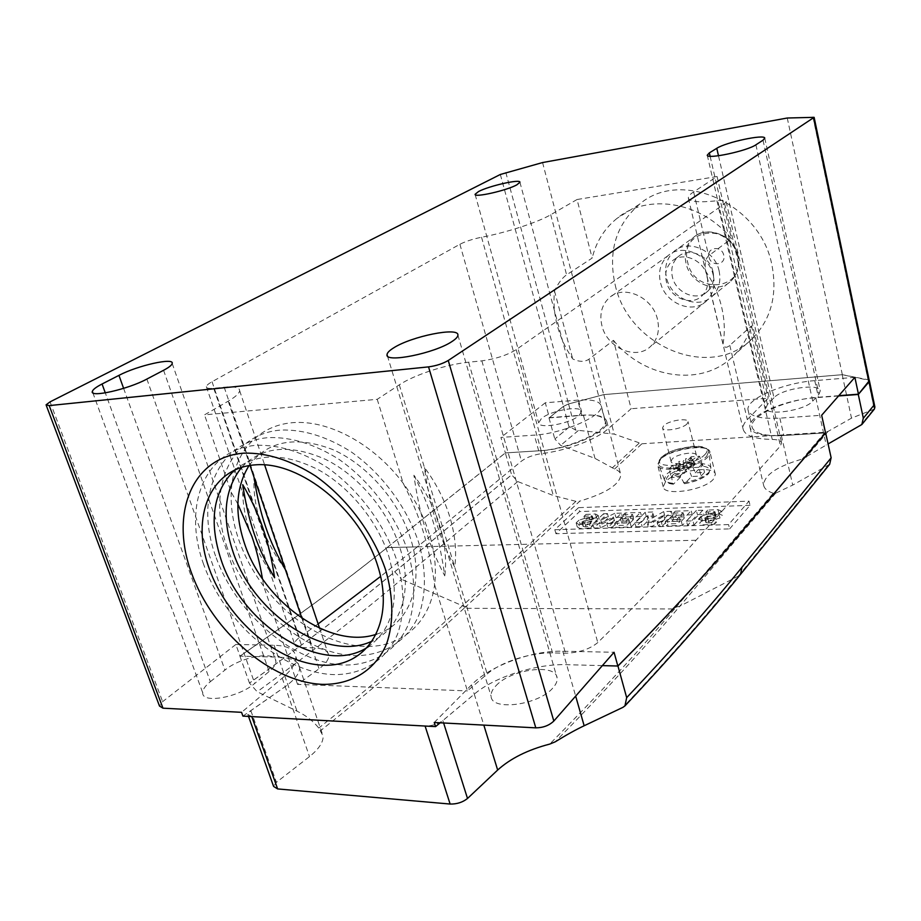 <?xml version="1.0" encoding="UTF-8"?>
<svg xmlns="http://www.w3.org/2000/svg" width="921" height="921" viewBox="0 0 921 921"><rect width="100%" height="100%" fill="white"/><g stroke="black" fill="none" stroke-linecap="round" stroke-linejoin="round"><path stroke-width="0.69" stroke-dasharray="4.61 3.45" d="M706.683 456.24L708.744 451.589C707.996 442.851 670.281 448.642 660.748 458.831L658.469 464.046C659.643 472.496 697.784 466.429 706.683 456.24M683.405 482.742C695.079 480.704 703.609 477.216 708.974 472.289L710.874 467.856C710.229 465.519 707.27 464.126 701.986 463.7L699.592 456.263L691.187 456.747L691.429 464.265C680.147 466.233 671.789 469.629 666.32 474.43L664.26 479.381C665.02 481.487 667.817 482.777 672.664 483.237L671.478 476.479L680.032 476.053L684.499 483.709L691.659 476.502L701.019 476.053L704.542 472.381L695.228 472.841L691.729 464.23L702.389 463.654L704.542 472.381M695.228 472.841L701.883 466.003L701.986 463.7M685.869 462.342L685.615 458.716L691.475 458.393L688.989 460.891L691.418 464.253L693.743 461.916L685.869 462.342L683.543 464.679L679.617 464.886L676.014 468.259L679.951 468.271L677.58 470.643L685.5 470.24L687.86 467.856L691.832 467.649L695.378 464.046L691.418 464.253L690.831 466.579L684.107 473.394L674.932 473.855L671.305 477.492L680.504 477.043L679.652 468.294L669.107 468.847L671.305 477.492M693.743 461.916L691.475 458.393M683.543 464.679L683.117 461.214L685.615 458.716M679.617 464.886L678.835 461.444L683.117 461.214M676.014 468.478L676.152 464.103L678.835 461.444M679.951 468.271L680.446 463.873L676.152 464.103M677.58 470.643L677.914 466.406L680.446 463.873M685.5 470.24L683.808 466.084L677.914 466.406M695.378 464.046L693.306 460.65L690.658 463.332L686.329 463.562L683.808 466.084M688.989 460.891L693.306 460.65M691.832 467.649L690.658 463.332M687.86 467.856L686.329 463.562M702.389 463.654L698.843 467.292L701.019 476.053M669.107 468.847L672.744 465.243L683.267 464.679L684.107 473.394M672.744 465.243L674.932 473.855M698.843 467.292L688.137 467.856L691.659 476.502M699.592 456.263L691.729 464.23M691.187 456.747L683.267 464.679M679.652 468.294L671.478 476.479M680.504 477.043L673.596 484.055L672.664 483.237M688.137 467.856L680.032 476.053M713.315 275.517C709.147 254.507 681.69 242.81 667.886 255.796C660.587 262.6 658.089 271.396 660.403 282.194C664.789 303.262 692.627 314.855 706.453 300.983C713.13 294.352 715.41 285.867 713.315 275.517M657.49 319.414C652.747 297.011 623.598 284.152 609.311 297.736C601.758 304.828 599.283 314.119 601.908 325.62C606.893 348.011 636.365 360.79 650.687 346.319C657.617 339.412 659.885 330.443 657.49 319.414M712.981 271.741C709.792 255.635 688.724 246.713 678.109 256.763C672.56 261.967 670.649 268.69 672.388 276.922C675.703 293.062 697.013 301.927 707.639 291.347C712.819 286.247 714.604 279.708 712.981 271.741M707.155 276.288C703.92 260.079 682.703 251.065 672.054 261.161C666.482 266.388 664.571 273.157 666.332 281.446C669.705 297.69 691.141 306.647 701.802 296.021C707.006 290.898 708.79 284.324 707.155 276.288M719.105 270.958C715.007 250.086 687.722 238.516 673.976 251.445C666.7 258.202 664.202 266.952 666.482 277.682C670.81 298.6 698.475 310.078 712.244 296.263C718.898 289.678 721.178 281.239 719.105 270.958M665.618 481.568L663.224 486.829C663.546 496.373 704.001 490.433 713.315 479.323L715.41 474.327C714.523 464.886 675.427 470.7 665.618 481.568M660.023 459.66L657.571 464.771C657.801 473.993 698.394 467.822 707.835 456.989L709.976 452.142C709.182 443.036 669.958 449.057 660.023 459.66M672.192 458.98L671.041 461.421C671.225 465.865 690.692 462.906 695.32 457.691L696.403 455.308C696.08 450.887 676.935 453.823 672.192 458.98M686.962 423.982C682.231 428.99 662.671 432.122 662.556 427.908L663.742 425.583C668.577 420.632 687.826 417.535 688.068 421.714L686.962 423.982M612.051 527.514L622.527 517.13L615.873 517.349L601.931 524.037L608.539 517.602L604.613 517.729L593.987 528.055L600.434 527.86L614.526 521.033L607.825 527.641L612.051 527.514L610.945 523.45L621.456 513.101L622.527 517.13M621.456 513.101L614.791 513.331L615.873 517.349M614.791 513.331L600.837 520.008L601.931 524.037M600.837 520.008L607.457 513.596L608.539 517.602M607.457 513.596L603.543 513.734L604.613 517.729M603.543 513.734L592.882 524.014L593.987 528.055M592.882 524.014L599.329 523.807L600.434 527.86M599.329 523.807L613.444 516.992L614.526 521.033M613.444 516.992L606.732 523.577L607.825 527.641M606.732 523.577L610.945 523.45M662.395 526.018L672.445 515.438L664.732 515.702L653.116 522.276L653.806 516.071L646.266 516.324L635.985 526.8L642.144 526.628L648.937 519.651L648.131 526.444L652.195 526.328L664.87 519.156L658.181 526.144L662.395 526.018L661.313 521.862L671.397 511.328L672.445 515.438M671.397 511.328L663.673 511.604L664.732 515.702M663.673 511.604L652.045 518.155L653.116 522.276M652.045 518.155L652.747 511.984L653.806 516.071M652.747 511.984L645.207 512.26L646.266 516.324M645.207 512.26L634.891 522.691L635.985 526.8M634.891 522.691L641.062 522.506L642.144 526.628M641.062 522.506L647.866 515.553L648.937 519.651M647.866 515.553L647.049 522.311L648.131 526.444M647.049 522.311L651.112 522.184L652.195 526.328M651.112 522.184L663.799 515.035L664.87 519.156M663.799 515.035L657.11 522L658.181 526.144M657.11 522L661.313 521.862M694.02 525.085L703.794 514.39L697.404 514.597L687.573 525.269L694.02 525.085L692.96 520.872L702.758 510.222L703.794 514.39M702.758 510.222L696.368 510.453L697.404 514.597M696.368 510.453L686.513 521.079L687.573 525.269M686.513 521.079L692.96 520.872M714.569 524.245L716.561 522L709.124 522.909L706.326 522.76L705.993 522.057L719.946 518.039L722.398 515.357L719.048 513.837L708.698 514.298L706.856 516.336L714.708 515.656L716.066 516.025L715.582 516.669L702.216 520.33L699.615 523.14L703.011 524.843L714.569 524.245L713.522 519.997L715.513 517.775L716.561 522M715.513 517.775L708.065 518.684L709.124 522.909M708.065 518.684L705.279 518.546L704.945 517.844L705.993 522.057M704.945 517.844L706.66 517.015L707.708 521.228M706.66 517.015L713.027 515.691L714.063 519.905M713.027 515.691L718.91 513.826L719.946 518.039M718.91 513.826L721.373 511.143L722.398 515.357M721.373 511.143L718.012 509.647L707.662 510.119L708.698 514.298M707.662 510.119L705.808 512.145L706.856 516.336M705.808 512.145L713.671 511.466L714.708 515.656M713.671 511.466L715.03 511.834L716.066 516.025M715.03 511.834L715.582 516.669M714.546 512.479L711.806 513.239L712.842 517.441M711.806 513.239L707.029 514.24L708.076 518.442M707.029 514.24L701.157 516.128L702.216 520.33M701.157 516.128L698.555 518.926L699.615 523.14M698.555 518.926L701.952 520.618L703.011 524.843M701.952 520.618L713.522 519.997M692.27 514.77L676.29 515.311L674.517 517.188L684.176 516.865L681.92 519.271L673.47 519.548L671.754 521.355L680.228 521.09L677.868 523.612L668.162 523.911L666.274 525.903L682.392 525.431L692.27 514.77L691.222 510.625L675.243 511.19L676.29 515.311M675.243 511.19L673.47 513.066L674.517 517.188M673.47 513.066L683.117 512.732L684.176 516.865M683.117 512.732L680.872 515.127L681.92 519.271M680.872 515.127L672.411 515.415L673.47 519.548M672.411 515.415L670.695 517.211L671.754 521.355M670.695 517.211L679.168 516.934L680.228 521.09M679.168 516.934L676.808 519.444L677.868 523.612M676.808 519.444L667.092 519.755L668.162 523.911M667.092 519.755L665.204 521.747L666.274 525.903M665.204 521.747L681.321 521.24L682.392 525.431M681.321 521.24L691.222 510.625M641.58 516.485L626.234 517.003L624.38 518.845L633.648 518.535L631.299 520.906L623.183 521.159L621.399 522.944L629.527 522.691L627.074 525.154L617.749 525.442L615.769 527.411L631.253 526.95L641.58 516.485L640.509 512.421L625.152 512.962L626.234 517.003M625.152 512.962L623.298 514.804L624.38 518.845M623.298 514.804L632.577 514.482L633.648 518.535M632.577 514.482L630.229 516.831L631.299 520.906M630.229 516.831L622.101 517.107L623.183 521.159M622.101 517.107L620.317 518.88L621.399 522.944M620.317 518.88L628.444 518.615L629.527 522.691M628.444 518.615L625.992 521.067L627.074 525.154M625.992 521.067L616.656 521.367L617.749 525.442M616.656 521.367L614.675 523.324L615.769 527.411M614.675 523.324L630.16 522.84L631.253 526.95M630.16 522.84L640.509 512.421M590.534 527.94L592.744 525.799L585.871 526.651L583.384 526.501L583.212 525.822L596.543 522L599.26 519.432L596.52 517.97L587.114 518.396L585.065 520.342L592.272 519.709L593.423 520.066L592.859 520.687L580.126 524.164L577.26 526.858L580 528.493L590.534 527.94L589.428 523.899L591.65 521.77L592.744 525.799M591.65 521.77L584.766 522.633L585.871 526.651M584.766 522.633L581.911 522.207L583.212 525.822M582.118 521.816L583.822 521.021L584.916 525.039M583.822 521.021L589.797 519.766L590.891 523.773M589.797 519.766L595.45 517.993L596.543 522M595.45 517.993L598.166 515.426L599.26 519.432M598.166 515.426L595.438 513.987L586.021 514.425L587.114 518.396M586.021 514.425L583.972 516.359L585.065 520.342M583.972 516.359L591.178 515.725L592.272 519.709M591.178 515.725L592.33 516.071L593.423 520.066L592.341 516.105L591.777 516.693L592.859 520.687M591.777 516.693L589.164 517.418L590.257 521.413M589.164 517.418L584.674 518.373L585.768 522.368M584.674 518.373L579.033 520.169L580.126 524.164M579.033 520.169L576.155 522.852L577.26 526.858M576.155 522.852L578.895 524.475L580 528.493M578.895 524.475L589.428 523.899M578.526 507.655L554.81 529.713L728.569 524.59L749.038 501.128L578.526 507.655L579.597 511.569L555.939 533.708L729.628 528.884L728.569 524.59M555.939 533.708L554.81 529.713M729.628 528.884L750.039 505.33L749.038 501.128M750.039 505.33L579.597 511.569M831.145 457.829L741.923 567.221C709.803 606.904 671.34 650.376 626.556 697.646M251.778 716.596L247.818 714.443L250.846 710.655L285.153 686.652C294.858 679.617 299.682 673.32 299.636 667.737C298.888 661.22 291.75 657.686 278.234 657.145L239.897 656.143C295.952 617.657 345.018 581.473 387.085 547.592L505.318 452.902L511.592 474.799L394.741 571.734C353.169 606.386 304.747 643.491 249.464 683.037L257.201 691.752L296.999 711.15C306.06 715.502 313.313 721.143 318.781 728.062L323.098 736.04C323.386 742.211 318.85 749.061 309.502 756.59L276.438 782.309L273.606 786.43M829.671 464.276L792.728 485.079L775.655 493.184L773.226 493.219L674.54 608.965L464.023 608.309L579.862 501.116L575.936 501.346L553.302 495.533L517.729 481.545L511.662 474.799L394.821 571.734C353.25 606.386 304.828 643.491 249.545 683.048M614.572 469.031L641.914 443.772L614.238 434.113L575.625 430.084L569.65 426.699L554.868 438.96L560.659 445.384L594.989 458.382L614.572 469.031C618.221 470.332 620.305 472.197 620.8 474.637C620.052 484.296 606.398 493.115 579.862 501.116M874.409 409.039L851.511 418.146L828.083 431.385L825.089 432.283L641.914 443.772M825.089 432.283L802.306 459.038L828.083 443.945M773.226 493.219C767.642 491.377 764.453 488.786 763.67 485.459C763.854 475.282 776.737 466.475 802.306 459.038M239.897 656.143L249.464 683.037M874.202 404.895L863.265 418.318M569.65 426.699L554.868 438.96M838.559 395.961L815.776 397.688C784.128 399.679 746.597 416.338 749.993 427.379C752.135 433.699 762.6 436.462 781.388 435.645L825.538 432.893M577.041 199.523L550.7 214.743C538.06 222.249 506.285 232.633 481.545 237.238C472.749 239.046 465.542 241.394 459.901 244.272L212.037 381.731C208.457 383.746 206.557 385.392 206.35 386.682C206.316 388.213 208.768 388.743 213.707 388.294L224.194 387.211C234.441 386.244 239.587 387.407 239.656 390.711C239.322 393.405 235.511 396.893 228.201 401.176L204.508 414.864L377.219 399.323L399.3 384.84C414.335 374.789 446.524 364.336 468.628 362.206L481.856 360.859C495.636 358.96 507.08 355.218 516.186 349.635L724.631 203.668L726.174 201.641C725.667 200.433 722.594 200.133 716.952 200.755C699.12 202.678 689.599 201.837 688.378 198.199C688.091 196.495 689.841 194.389 693.628 191.902L717.068 176.51L577.041 199.523L592.18 258.064L566.599 274.826C562.155 277.935 558.126 283.323 554.511 291.001C553.279 302.514 554.223 314.142 557.366 325.884C560.555 337.627 565.667 348.633 572.689 358.891C579.113 362.011 584.524 362.114 588.933 359.225L613.467 340.333L631.161 408.74L607.48 429.336C596.163 439.57 566.093 450.76 541.951 453.558C533.397 454.847 526.57 457.369 521.459 461.122L417.328 546.867L387.165 547.581L505.364 452.913L538.704 450.83C567.635 449.552 608.666 430.97 605.155 421.208C603.623 416.292 595.818 414.289 581.75 415.198L549.388 417.65L545.29 402.788L577.697 400.128C591.777 399.127 599.571 401.003 601.079 405.77C604.51 415.221 563.284 433.63 534.318 435.126L500.932 437.429L505.364 452.913L540.777 450.68C569.5 449.413 610.197 430.982 606.709 421.288C605.178 416.407 597.407 414.404 583.419 415.313L548.997 417.915L563.422 406.368L568.545 403.939L603.831 394.614L842.185 374.697L869.205 380.35M548.997 417.915L554.799 438.972M602.357 665.618L566.657 664.686C536.068 663.604 493.575 677.338 474.292 694.169L442.851 720.59C437.82 724.194 431.903 726.013 425.099 726.036M603.831 394.614L614.238 434.113M842.185 374.697L851.511 418.146M203.622 564.331C182.358 506.182 204.335 449.172 256.441 445.292C279.27 444.659 302.928 452.096 327.427 467.615C358.902 489.811 384.886 524.705 396.974 560.901C404.733 587.955 404.803 613.536 397.515 634.235C386.152 660.507 362.333 674.897 333.678 674.609C282.586 672.894 224.217 622.573 203.622 564.331M234.786 469.871C256.637 452.798 284.497 452.764 318.378 469.768C349.888 487.14 377.76 521.436 388.915 556.618C400.301 598.408 393.52 628.398 368.561 646.554M215.572 556.008C194.642 498.307 216.815 441.631 268.679 437.602C291.404 436.899 314.913 444.198 339.216 459.51C370.426 481.43 396.134 515.956 408.015 551.84C415.624 578.664 415.59 604.072 408.279 624.645C396.87 650.802 373.12 665.204 344.604 665.043C293.753 663.569 235.822 613.8 215.572 556.008M241.693 467.281C262.105 446.374 290.092 443.761 325.631 459.441C358.626 475.731 388.443 511.12 399.91 547.696C413.391 589.532 401.084 628.007 372.947 640.682M227.291 547.834C206.707 490.582 229.041 434.228 280.675 430.072C303.285 429.29 326.644 436.462 350.751 451.566C381.708 473.221 407.14 507.39 418.825 542.964C426.296 569.569 426.17 594.793 418.813 615.263C407.381 641.281 383.7 655.694 355.322 655.66C304.713 654.417 247.219 605.178 227.291 547.834M249.027 465.589C267.643 440.791 295.514 435.437 332.654 449.529C367.076 464.564 398.908 500.978 410.685 538.958C425.134 583.949 409.12 624.542 376.597 634.155M377.219 399.323L403.191 483.283C411.768 499.769 418.399 515.772 423.107 531.29C427.931 546.74 431.765 564.573 434.597 584.789C429.6 623.529 401.257 647.233 365.821 646.461C330.282 645.586 290.311 621.456 263.602 585.998C252.791 571.538 244.514 556.146 238.792 539.821C233.151 523.473 230.63 507.598 231.217 492.217C232.829 454.444 256.406 425.801 292.429 422.681C328.371 419.585 373.73 443.784 403.191 483.283C415.106 499.355 423.844 516.359 429.405 534.272C434.816 552.174 436.542 569.005 434.597 584.789L467.431 690.9L487.209 673.988C500.587 662.13 530.991 652.241 552.588 652.92L565.482 653.196C578.86 652.782 589.624 649.236 597.787 642.582C634.937 606.191 667.69 572.079 696.034 540.259L780.421 445.948L781.618 442.828C780.904 440.664 777.785 439.536 772.247 439.444C754.713 439.098 745.02 435.714 743.166 429.29C742.568 426.331 743.949 423.107 747.311 419.631L768.172 398.194L631.161 408.74M274.608 577.755C263.89 563.422 255.716 548.156 250.086 531.947C244.526 515.725 242.085 499.976 242.741 484.688M579.01 415.647L581.554 411.491C581.381 405.056 550.781 410.455 541.444 418.491L538.647 422.808C538.474 429.336 569.961 423.798 579.01 415.647M495.889 685.823C510.741 669.141 556.146 663.085 557.101 677.937C557.527 680.987 556.134 684.291 552.945 687.872C538.773 705.118 491.192 711.38 491.112 696.264C490.766 693.018 492.355 689.53 495.889 685.823M615.216 285.061C628.698 347.436 712.221 381.49 753.263 337.627C771.303 318.539 777.52 294.352 771.925 265.098C760.366 203.219 680.343 168.313 639.404 204.312C615.861 224.908 607.791 251.824 615.216 285.061M613.467 340.333C644.274 378.968 702.965 387.753 734.025 355.322C742.061 347.205 747.887 337.362 751.49 325.827L729.8 345.352C726.439 348.288 724.194 347.827 723.054 343.959C725.069 332.09 724.608 319.852 721.684 307.234C718.679 294.616 713.418 282.735 705.912 271.603C704.358 264.154 705.29 258.882 708.686 255.785L731.389 238.631C701.399 201.492 647.451 193.019 617.116 218.3C604.475 228.489 596.175 241.739 592.18 258.064M285.406 569.65C274.792 555.455 266.71 540.305 261.161 524.233C255.704 508.127 253.321 492.482 254.046 477.297M399.3 384.84L424.385 467.35C436.047 483.111 444.578 499.792 449.955 517.406C455.17 535.009 456.77 551.598 454.732 567.175C446.777 551.794 440.468 536.39 435.806 520.964C431.063 505.629 427.252 487.75 424.385 467.35L487.209 673.988M413.897 475.236C422.313 491.607 428.829 507.483 433.457 522.875C438.2 538.198 441.965 555.87 444.774 575.901C436.669 560.417 430.245 544.898 425.502 529.333C420.678 513.872 416.81 495.843 413.897 475.236C425.686 491.146 434.321 507.989 439.789 525.753C445.096 543.505 446.766 560.221 444.774 575.901M237.848 504.063L231.217 492.217L204.508 414.864M417.328 546.867L380.626 576.419M318.125 623.92L299.394 637.551C296.182 639.899 294.57 642.018 294.57 643.929C294.801 646.162 297.368 647.371 302.261 647.555L312.622 647.785C322.776 648.154 328.164 650.733 328.774 655.545C328.855 659.482 325.62 663.891 319.057 668.784L297.564 684.361L467.431 690.9M554.511 291.001L572.689 358.891M717.068 176.51L731.389 238.631M751.49 325.827L768.172 398.194M723.054 343.959L705.912 271.603M297.564 684.361L263.602 585.998L262.45 578.733M869.286 380.73L868.031 379.717L842.335 374.686L603.704 394.625L568.556 403.962L563.468 406.38L549.388 417.65M838.801 395.673L818.424 397.227C786.488 399.242 748.669 416.016 752.1 427.16C754.264 433.538 764.844 436.324 783.852 435.518L825.55 432.905M242.925 716.112L285.165 686.652C294.87 679.617 299.693 673.309 299.647 667.737C298.899 661.209 291.761 657.686 278.246 657.145L239.99 656.143L235.845 644.47L274.124 645.264C287.628 645.679 294.881 649.524 295.894 656.811C296.228 662.924 291.669 670.039 282.217 678.167L241.567 712.324M235.845 644.47L162.626 701.652L159.494 706.062M210.333 681.69L224.954 670.074C240.922 656.685 276.139 650.468 275.863 661.22C275.989 664.202 273.744 667.644 269.128 671.524L254.737 683.417C238.804 697.416 201.837 703.989 202.712 692.799C202.689 689.518 205.222 685.811 210.333 681.69L105.293 392.876M602.369 665.618L566.645 664.686C536.068 663.604 493.575 677.338 474.28 694.169L440.169 722.812M387.165 547.581C345.099 581.473 296.044 617.657 239.99 656.143M434.252 722.49L471.448 684.948C490.122 665.664 532.177 650.284 562.789 651.216L614.054 652.275M773.985 397.734L767.446 404.503L765.846 408.279C766.203 416.384 805.311 410.524 812.736 401.119L818.942 394.269L820.277 390.803C819.402 382.929 781.71 388.674 773.985 397.734L718.484 155.753M545.29 402.788L500.932 437.429M854.872 377.334L814.763 380.638C782.769 382.871 744.778 399.495 748.128 410.294C750.258 416.488 760.838 419.101 779.868 418.146L821.659 415.256M542.561 162.556L603.704 394.625M787.259 118.015L842.335 374.686M704.715 454.732C717.643 442.299 673.343 445.073 661.865 457.161C647.647 469.664 693.202 467.327 704.715 454.732M684.821 483.537C695.343 481.591 703.011 478.402 707.8 473.958C711.369 469.618 709.4 466.97 701.883 466.003M690.831 466.579C680.642 468.467 673.113 471.575 668.243 475.915C664.398 480.232 666.182 482.949 673.596 484.055M737.686 256.349C733.761 235.949 707.063 224.747 693.49 237.468C686.318 244.123 683.819 252.699 685.995 263.187C690.128 283.668 717.252 294.755 730.825 281.158C737.387 274.665 739.667 266.399 737.686 256.349M737.871 255.716C730.883 220.856 678.052 228.753 687.699 262.37C694.33 296.078 746.689 290.011 737.871 255.716M723.733 255.175C721.73 245.09 706.303 247.231 709.032 257.143C711 267.125 726.393 265.144 723.733 255.175M705.279 518.546L706.326 522.76M718.012 509.647L719.048 513.837M582.279 522.483L583.384 526.501M595.438 513.987L596.52 517.97M394.741 571.734L401.591 579.332C360.284 614.307 312.15 651.78 257.201 691.752M464.023 608.309C423.361 646.012 375.618 686.755 320.773 730.537M517.729 481.545L401.591 579.332L462.469 605.776C421.703 643.514 373.811 684.268 318.781 728.062M575.936 501.346L462.469 605.776L465.784 606.559M674.54 608.965C639.715 650.042 598.109 695.079 549.733 744.087M676.336 607.043L679.802 606.214C645.08 647.417 603.566 692.615 555.259 741.808M775.655 493.184L679.802 606.214L738.308 576.109C706.154 616.034 667.69 659.781 622.918 707.363M827.588 466.003L738.308 576.109L740.565 574.301M274.124 645.264L296.999 711.15M828.083 431.385L806.048 457.357M873.05 409.937L859.857 426.193M639.013 443.289L612.407 467.776M578.342 430.498L560.659 445.384M815.776 397.688L826.229 444.981M868.112 379.682L874.294 409.166M781.388 435.645L792.728 485.079M540.777 450.68L553.302 495.533M563.422 406.368L569.074 427.125M568.545 403.939L575.625 430.084M583.419 415.313L594.989 458.382M696.034 540.259L387.085 547.592M442.851 720.59L443.611 722.985M250.846 710.655L276.438 782.309M282.217 678.167L309.502 756.59M474.292 694.169L483.824 725.115M562.789 651.216L575.66 696.103M516.186 349.635L597.787 642.582M724.631 203.668L780.421 445.948M716.952 200.755L772.247 439.444M459.901 244.272L521.459 461.122M481.545 237.238L541.951 453.558M212.037 381.731L299.394 637.551M588.933 359.225L607.48 429.336M550.7 214.743L566.599 274.826M693.628 191.902L708.686 255.785M729.8 345.352L747.311 419.631M301.904 618.244L319.057 668.784M228.201 401.176L250.017 465.427M213.707 388.294L302.261 647.555M224.194 387.211L312.622 647.785M468.628 362.206L552.588 652.92M481.856 360.859L565.482 653.196M146.876 379.061L254.737 683.417M163.581 370.288L269.128 671.524M471.448 684.948L474.28 694.169M123.621 388.351L224.954 670.074M710.114 156.259L767.446 404.503M755.911 144.804L812.736 401.119M763.014 140.199L818.942 394.269M538.704 450.83L534.318 435.126M581.75 415.198L577.697 400.128M814.763 380.638L818.424 397.227M779.868 418.146L783.852 435.518M50.056 401.867L162.626 701.652M500.333 174.472L563.468 406.38M505.813 172.469L568.556 403.962M812.955 116.979L868.031 379.717M708.744 451.589C707.466 447.479 701.871 445.729 691.959 446.363L675.197 449.897C670.868 451.543 669.21 451.704 661.036 457.53L658.388 463.724M710.92 468.179L708.79 451.912M684.499 483.709C695.505 481.729 703.575 478.344 708.698 473.555L710.874 467.856M676.118 464.944L676.014 468.259M673.216 484.227C667.806 483.594 664.789 481.879 664.179 479.07M664.26 479.381L658.469 464.046M667.886 255.796L609.311 297.736M678.109 256.763L672.054 261.161M712.244 296.263L730.825 281.158C737.617 274.446 740 266.019 737.997 255.865C734.083 235.592 707.524 224.574 693.49 237.468L673.976 251.445M707.639 291.347L701.802 296.021M706.453 300.983L650.687 346.319M663.224 486.829L657.571 464.771M671.041 461.421L662.556 427.908M704.795 518.212L705.843 522.426M715.053 511.892L716.089 516.094M581.911 522.207L583.016 526.225M598.166 515.369L599.249 519.363M576.166 522.978L577.271 526.985M696.403 455.308L688.068 421.714M715.41 474.327L709.976 452.142M749.993 427.379L763.67 485.459M606.709 421.288L620.8 474.637M247.818 714.443L248.52 716.411M299.636 667.737L323.098 736.04M519.928 182.254L581.554 411.491M457.898 335.094L557.101 677.937M753.263 337.627L734.025 355.322M726.174 201.641L781.618 442.828M688.378 198.199L743.166 429.29M206.35 386.682L294.57 643.929M239.656 390.711L264.603 464.84M319.575 628.226L328.774 655.545M639.404 204.312L617.116 218.3M299.647 667.737L295.894 656.811M92.837 392.76L202.712 692.799M387.396 355.817L491.112 696.264M475.144 194.527L538.647 422.808M172.192 363.473L275.863 661.22M707.259 155.189L765.846 408.279M764.764 138.127L820.277 390.803M605.155 421.208L601.079 405.77M748.128 410.294L752.1 427.16"/><path stroke-width="1.38" d="M622.907 707.363L624.945 705.912L626.671 697.646C671.455 650.376 709.907 606.904 742.027 567.221L831.145 457.829L825.653 432.882L735.211 539.326C702.608 577.974 663.523 620.201 617.956 666.021L626.671 697.646M248.52 716.411L273.606 786.43L277.635 788.929L450.127 804.045C456.874 804.194 462.664 802.329 467.511 798.472L497.662 770.037C510.453 758.455 527.814 749.798 549.733 744.087L555.259 741.808C566.081 735.096 575.706 729.754 584.156 725.76L622.918 707.363M828.083 443.945L861.872 424.512L863.265 418.318L874.202 404.895L874.904 407.047L874.409 409.039L861.872 424.512M831.076 457.921L829.671 464.276L740.565 574.301L741.946 567.313M869.205 380.35L868.987 381.881L858.291 394.464L863.357 418.307M858.291 394.464L838.559 395.961M617.956 666.021L602.357 665.618M450.127 804.045L425.099 726.036L251.778 716.596L277.635 788.929M209.125 568.372C190.486 517.234 210.115 467.741 255.52 464.84C300.637 461.087 360.238 509.52 377.679 565.713C395.8 621.882 368.112 667.241 323.306 665.169C278.695 663.903 227.176 619.58 209.125 568.372M191.43 572.816C169.821 514.206 191.614 456.874 243.938 453.144C266.883 452.579 290.702 460.166 315.385 475.881C347.125 498.376 373.408 533.639 385.703 570.157C393.612 597.441 393.774 623.206 386.532 644.009C375.215 670.419 351.338 684.787 322.546 684.372C271.2 682.403 212.383 631.518 191.43 572.816M368.561 646.554C324.756 677.269 242.868 626.948 221.144 559.922C208.514 521.286 213.062 491.261 234.786 469.871M372.947 640.682C327.807 663.696 253.356 614.595 232.944 551.633C221.547 517.084 224.471 488.97 241.693 467.281M376.597 634.155C330.984 650.088 263.648 602.518 244.502 543.494C234.36 512.893 235.868 486.921 249.027 465.589M263.107 528.666C258.329 514.436 251.537 499.769 242.741 484.688C245.608 503.729 249.533 520.4 254.518 534.687C259.4 549.077 266.1 563.422 274.608 577.755C271.833 559.197 267.999 542.837 263.107 528.666M478.506 191.556C489.028 185.892 520.607 178.766 519.928 182.254L516.796 184.868C506.562 190.578 473.993 197.911 475.086 194.308L478.506 191.556M393.532 347.954C411.342 336.338 459.015 326.69 457.898 335.094C457.898 336.798 455.987 338.893 452.165 341.392C434.988 353.284 384.817 363.369 387.027 354.631C387.165 352.801 389.33 350.579 393.532 347.954M254.046 477.297C256.878 496.166 260.747 512.698 265.639 526.881C270.452 541.157 277.037 555.409 285.406 569.65L250.017 465.427M262.45 578.733C259.791 563.134 256.28 549.066 251.928 536.506L237.848 504.063M380.626 576.419L318.125 623.92M46.269 405.367L159.494 706.062L162.971 708.18L241.567 712.324L242.925 716.112L435.564 726.611L434.252 722.49L535.803 727.855C543.171 727.763 549.181 725.495 553.82 721.039L614.054 652.275L617.841 666.021C663.408 620.201 702.504 577.974 735.108 539.326L825.55 432.905L821.659 415.256L854.872 377.334L858.453 394.188L869.286 380.73L814.129 117.335L448.251 360.479C442.794 363.691 436.232 365.833 428.553 366.88L49.204 405.597L46.073 404.837L50.056 401.867L500.333 174.472L542.561 162.556L787.259 118.015L814.129 117.335M858.453 394.188L838.801 395.673M617.841 666.021L602.369 665.618M440.169 722.812L435.564 726.611M163.581 370.288L146.876 379.061C128.238 389.261 89.441 397.999 92.342 391.413C92.906 389.525 96.141 387.05 102.058 383.999L118.947 375.365C137.494 365.545 174.299 357.279 172.192 363.473C171.813 365.165 168.946 367.433 163.581 370.288M709.331 152.898L716.78 148.304C725.702 142.294 764.741 133.959 764.764 138.127L763.014 140.199L755.911 144.804C747.265 150.963 706.672 159.575 707.259 155.189L709.331 152.898L710.114 156.259M868.987 381.881L873.902 405.355M443.611 722.985L467.511 798.472M483.824 725.115L497.662 770.037M575.66 696.103L584.156 725.76M285.406 569.65L301.904 618.244M428.553 366.88L535.803 727.855M49.204 405.597L162.971 708.18M102.058 383.999L105.293 392.876M448.251 360.479L553.82 721.039M813.588 118.015L868.883 381.904M118.947 375.365L123.621 388.351M716.78 148.304L718.484 155.753M624.945 705.912C669.809 658.204 708.353 614.33 740.565 574.301M869.389 380.707L874.904 407.047M264.603 464.84L319.575 628.226M92.342 391.413L92.837 392.76M387.027 354.631L387.396 355.817"/></g></svg>
